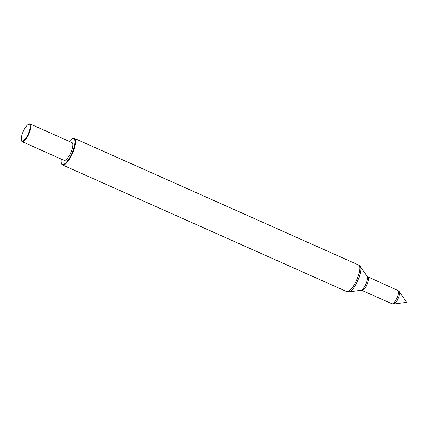 <?xml version="1.0" encoding="UTF-8"?>
<svg xmlns="http://www.w3.org/2000/svg" width="428" height="428" viewBox="0 0 428 428"><rect width="100%" height="100%" fill="white"/><g stroke="black" fill="none" stroke-linecap="round" stroke-linejoin="round"><path stroke-width="0.64" d="M61.322 159.114A14.076 4.237 -66 0 0 61.418 163.148A14.076 4.237 -66 0 0 61.546 163.475A14.076 4.237 -66 0 0 70.347 156.471A14.076 4.237 -66 0 0 74.611 139.512A14.076 4.237 -66 0 0 72.289 138.752A14.076 4.237 -66 0 0 69.229 141.379M72.289 138.752L72.862 138.501A14.563 4.387 114 0 1 74.429 138.383A14.563 4.387 114 0 1 75.258 139.287A14.563 4.387 114 0 1 71.706 155.177A14.563 4.387 114 0 1 62.574 164.983A14.563 4.387 114 0 1 61.744 164.079A14.563 4.387 114 0 1 61.616 163.742L61.418 163.148M21.48 140.491A9.223 2.777 -66 0 0 27.248 135.901A9.223 2.777 -66 0 0 30.046 124.789A9.223 2.777 -66 0 0 28.526 124.291A9.223 2.777 -66 0 0 23.224 131.508A9.223 2.777 -66 0 0 21.4 140.277A9.223 2.777 -66 0 0 21.48 140.491M28.526 124.291L29.093 124.04A9.71 2.926 114 0 1 30.137 123.96A9.71 2.926 114 0 1 30.693 124.564A9.71 2.926 114 0 1 28.323 135.162A9.71 2.926 114 0 1 22.235 141.7A9.71 2.926 114 0 1 21.678 141.096A9.71 2.926 114 0 1 21.593 140.871L21.4 140.277M30.137 123.96L72.032 142.626A9.71 2.926 114 0 1 72.583 143.23A9.71 2.926 114 0 1 70.213 153.829A9.71 2.926 114 0 1 64.125 160.366L22.235 141.7M348.938 291.891L361.007 290.28A7.677 2.311 -66 0 0 365.689 284.422A7.677 2.311 -66 0 0 367.256 276.675A7.677 2.311 -66 0 0 367.154 276.488L360.28 266.435A14.172 4.269 114 0 1 360.478 266.783A14.172 4.269 114 0 1 357.573 281.078A14.172 4.269 114 0 1 348.938 291.891L346.701 291.58A14.563 4.387 -66 0 0 355.834 281.774A14.563 4.387 -66 0 0 359.386 265.884A14.563 4.387 -66 0 0 358.557 264.98L74.429 138.383M367.93 277.119A7.287 2.193 114 0 1 368.348 277.574A7.287 2.193 114 0 1 366.566 285.524A7.287 2.193 114 0 1 361.997 290.43L391.962 303.784A7.287 2.193 -66 0 0 396.531 298.872A7.287 2.193 -66 0 0 398.308 290.922A7.287 2.193 -66 0 0 397.89 290.468L367.154 276.488M393.781 304.041L406.6 302.329L399.303 291.65A6.896 2.076 114 0 1 399.394 291.821A6.896 2.076 114 0 1 397.981 298.776A6.896 2.076 114 0 1 393.781 304.041L391.962 303.784M62.574 164.983L346.701 291.58M399.303 291.65L397.89 290.468M361.007 290.28L361.997 290.43M360.28 266.435L358.557 264.98"/></g></svg>
